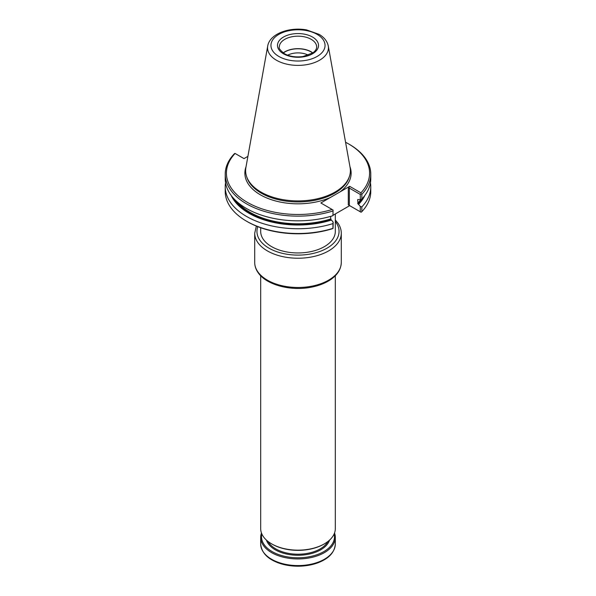 <?xml version="1.0" encoding="UTF-8"?>
<svg xmlns="http://www.w3.org/2000/svg" width="596" height="596" viewBox="0 0 596 596"><rect width="100%" height="100%" fill="white"/><g stroke="black" fill="none" stroke-linecap="round" stroke-linejoin="round"><path stroke-width="0.89" d="M260.683 227.732L260.683 231.404A37.317 21.545 0 0 0 263.29 239.316A37.317 21.545 0 0 0 271.612 246.64A37.317 21.545 0 0 0 312.282 251.311A37.317 21.545 0 0 0 335.317 231.404L335.317 213.942M308.363 55.19A15.489 8.94 0 0 0 287.637 55.19M312.691 52.999A18.439 10.646 0 0 0 283.309 52.999M312.84 52.902A18.662 10.773 0 0 0 283.16 52.902M267.716 46.004L245.895 167.543A52.388 30.247 0 0 0 246.565 176.394A52.388 30.247 0 0 0 260.959 192.054A52.388 30.247 0 0 0 313.347 199.585A52.388 30.247 0 0 0 349.435 176.394A52.388 30.247 0 0 0 350.105 167.543L328.284 46.004C327.256 41.243 324.224 37.377 319.18 34.404L306.649 29.927C289.671 26.701 269.742 33.667 267.716 46.004A30.448 17.575 0 0 0 276.47 60.241A30.448 17.575 0 0 0 311.09 63.683A30.448 17.575 0 0 0 328.284 46.004M247.899 156.368L244.01 158.611L234.936 153.373L234.168 153.947A72.772 42.011 0 0 0 225.228 174.121L225.228 178.815A72.772 42.011 0 0 0 332.948 215.67L333.06 210.023L320.849 202.975L340.055 191.89A53.126 30.672 0 0 0 349.971 166.776M225.228 174.121A72.772 42.011 0 0 0 332.948 210.977M361.064 193.856L360.297 194.43L349.353 188.105L348.295 188.716L349.666 186.339L360.923 192.843L361.064 193.856L361.832 194.303A72.772 42.011 0 0 0 370.772 174.121A72.772 42.011 0 0 0 349.457 144.418L348.615 143.927A71.58 41.325 0 0 0 345.568 142.273M361.832 194.303L361.832 198.997L360.297 199.705L360.297 194.43M333.171 215.186L349.666 205.657L348.295 204.868L361.064 212.236L361.832 211.669L361.832 206.916L360.297 206.462L358.591 204.383A69.225 39.962 0 0 0 364.871 195.391M361.832 206.916A72.772 42.011 0 0 0 370.772 186.734A72.772 42.011 0 0 0 370.444 182.778M358.591 204.383L358.077 204.085A68.518 39.559 0 0 0 362.755 197.984M357.905 199.459A67.922 39.209 180 0 1 357.637 199.749L358.077 199.511L357.637 199.749L358.077 204.085M358.077 199.511L360.297 199.705M361.832 198.997A72.772 42.011 0 0 0 370.772 178.815L370.772 174.121M360.923 192.843A71.58 41.325 0 0 0 348.615 143.927M235.077 153.455A71.58 41.325 0 0 0 247.385 202.372A71.58 41.325 0 0 0 332.114 209.479M233.245 197.984A68.518 39.559 0 0 0 330.951 219.745L330.504 216.408M231.129 195.391A69.225 39.962 0 0 0 331.465 220.043L330.951 219.745M333.06 210.023L332.948 215.67M225.556 182.778A72.772 42.011 0 0 0 225.228 186.734A72.772 42.011 0 0 0 332.948 223.589L333.171 222.122L331.465 220.043M360.297 211.796L360.297 206.462M361.832 211.669A72.772 42.011 0 0 0 370.772 191.487L370.772 186.734M349.666 186.339L340.055 191.89M225.228 186.734L225.228 191.487A72.772 42.011 0 0 0 246.543 221.198A72.772 42.011 0 0 0 332.948 228.343L332.948 223.589M333.171 222.122L333.06 228.402L332.114 228.797A71.58 41.325 0 0 1 247.385 221.69L246.543 221.198M330.504 216.72L331.622 216.08M260.683 275.732L260.683 528.615A37.317 21.545 0 0 0 261.219 532.258A37.317 21.545 0 0 0 271.612 543.85A37.317 21.545 0 0 0 324.388 543.85A37.317 21.545 0 0 0 335.317 528.615L335.317 275.732M334.535 533.003A37.317 21.545 180 0 1 334.781 533.748A37.317 21.545 180 0 1 335.317 537.391A37.317 21.545 180 0 1 298 558.936A37.317 21.545 180 0 1 260.683 537.391A37.317 21.545 180 0 1 261.465 533.003M334.17 533.912A36.498 21.069 180 0 1 298 557.789A36.498 21.069 180 0 1 261.83 533.912M271.612 543.85L272.193 544.185A36.498 21.069 0 0 0 323.807 544.185L324.388 543.85M316.662 46.942A18.662 10.773 0 0 0 298 36.17A18.662 10.773 0 0 0 279.338 46.942C278.451 47.978 280.142 50.235 284.419 53.7C289.626 56.523 295.795 57.477 302.939 56.553L312.84 52.895C315.433 50.943 316.707 48.961 316.662 46.942M283.487 53.796A20.525 11.853 0 0 0 317.824 48.485A20.525 11.853 0 0 0 292.688 33.972A20.525 11.853 0 0 0 283.487 53.796M278.876 56.456A27.051 15.615 0 0 0 324.127 49.461A27.051 15.615 0 0 0 290.997 30.329A27.051 15.615 0 0 0 278.876 56.456M246.565 176.394L246.968 177.608A51.971 30.009 0 0 0 261.249 193.141A51.971 30.009 0 0 0 313.228 200.614A51.971 30.009 0 0 0 349.032 177.608L349.435 176.394M357.637 203.34A67.922 39.209 0 0 0 360.841 199.451M236.701 201.455A67.922 39.209 0 0 0 330.504 219.008M246.029 166.776A53.126 30.672 0 0 0 260.43 194.84A53.126 30.672 0 0 0 330.467 197.425M348.295 204.868L348.295 188.716M349.353 205.478L349.353 188.105M331.719 553.267A36.572 21.113 180 0 1 298 566.2A36.572 21.113 180 0 1 264.281 553.267M335.317 537.391L335.317 544.029A37.317 21.545 180 0 1 298 565.574A37.317 21.545 180 0 1 260.683 544.029L260.683 537.391M329.551 540.125A32.095 18.528 180 0 1 298 555.248A32.095 18.528 180 0 1 266.449 540.125M327.934 541.481A31.35 18.096 180 0 1 298 554.213A31.35 18.096 180 0 1 268.066 541.481M341.292 262.486C341.031 269.66 337.001 275.687 329.186 280.56C324.142 283.651 318.19 285.856 311.328 287.183C290.684 291.37 266.047 284.895 257.971 272.454C255.818 269.31 254.738 265.987 254.708 262.486A43.292 24.995 0 0 0 257.733 271.664A43.292 24.995 0 0 0 306.091 287.041A43.292 24.995 0 0 0 341.292 262.486L341.292 233.237A43.292 24.995 180 0 1 306.091 257.785A43.292 24.995 180 0 1 257.733 242.416A43.292 24.995 180 0 1 254.708 233.237L256.355 226.078M335.317 221.533A41.05 23.698 180 0 1 336.181 222.703A41.05 23.698 180 0 1 301.569 255.021A41.05 23.698 180 0 1 257.785 226.651M335.317 544.029C334.624 553.088 327.852 559.674 315.008 563.794C305.383 566.572 295.489 566.945 285.342 564.904C269.921 561.253 261.704 554.287 260.683 544.029M341.292 233.237C341.262 229.728 340.182 226.405 338.029 223.269L335.317 219.991M254.708 262.486L254.708 233.237"/></g></svg>
